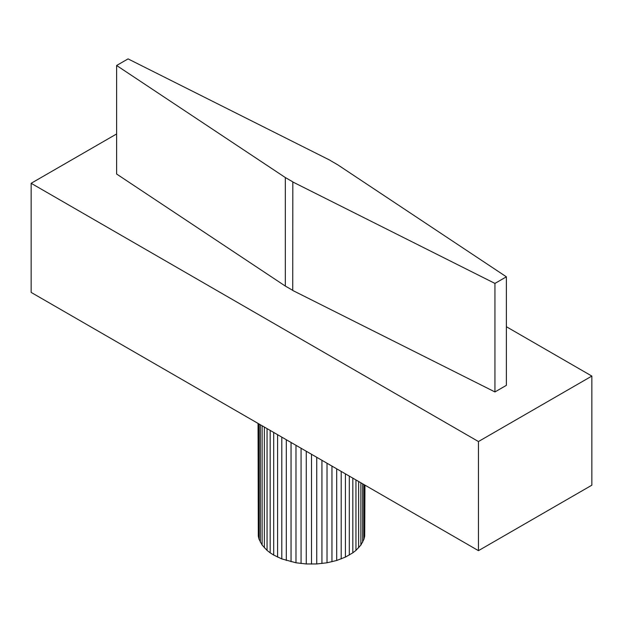 <?xml version="1.0" encoding="UTF-8"?>
<svg xmlns="http://www.w3.org/2000/svg" width="623" height="623" viewBox="0 0 623 623"><rect width="100%" height="100%" fill="white"/><g stroke="black" fill="none" stroke-linecap="round" stroke-linejoin="round"><path stroke-width="0.93" d="M330.276 160.493L337.682 164.768L506.382 276.814L494.942 283.418L494.942 391.945L292.724 290.458L292.826 181.869L285.318 177.539L285.318 286.066L116.618 174.019L116.618 65.493L128.058 58.889L330.276 160.376M116.618 65.493L285.318 177.539M292.724 290.341L285.318 286.066M292.724 181.932L494.942 283.418M494.942 391.945L506.382 385.341L506.382 276.814M273.699 432.448L273.699 555.07L281.798 558.909L295.98 562.787L306.259 563.963L316.741 563.963L327.02 562.787L336.7 560.466L345.415 557.11L352.82 552.827L355.951 550.397L360.888 545.063L363.933 539.269L364.696 536.271L364.953 485.138M364.696 536.271L364.696 484.99M363.933 539.269L363.933 484.546M362.656 542.205L362.656 483.806M360.888 545.063L360.888 482.786M358.646 547.796L358.646 481.493M355.951 550.397L355.951 479.936M352.82 552.827L352.82 478.129M349.301 555.07L349.301 476.097M345.415 557.11L345.415 473.854M341.202 558.909L341.202 471.424M336.7 560.466L336.7 468.823M331.958 561.759L331.958 466.082M327.02 562.787L327.02 463.232M321.927 563.519L321.927 460.296M316.741 563.963L316.741 457.298M311.5 564.111L311.5 454.276M306.259 563.963L306.259 451.247M301.073 563.519L301.073 448.256M295.98 562.787L295.98 445.313M291.042 561.759L291.042 442.462M286.3 560.466L286.3 439.721M281.798 558.909L281.798 437.128M277.585 557.11L277.585 434.698M258.047 423.414L258.304 536.271L259.067 539.269L262.112 545.063L267.049 550.397L270.18 552.827L270.18 430.415M270.18 552.827L273.699 555.07M267.049 550.397L267.049 428.608M264.354 547.796L264.354 427.059M262.112 545.063L262.112 425.758M260.344 542.205L260.344 424.738M259.067 539.269L259.067 424.006M258.304 536.271L258.304 423.562M506.382 326.725L591.85 376.074L478.448 441.543L31.15 183.294L116.618 133.953M31.15 183.294L31.15 292.413L478.448 550.662L478.448 441.543M478.448 550.662L591.85 485.192L591.85 376.074"/></g></svg>
